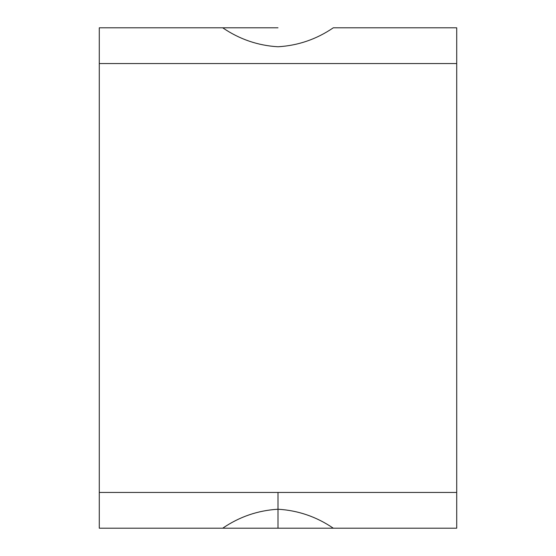 <?xml version="1.0" encoding="UTF-8"?>
<svg xmlns="http://www.w3.org/2000/svg" width="556" height="556" viewBox="0 0 556 556"><rect width="100%" height="100%" fill="white"/><g stroke="black" fill="none" stroke-linecap="round" stroke-linejoin="round"><path stroke-width="0.83" d="M278 492.456L278 509.233C298.037 510.415 316.475 516.732 333.301 528.2L456.712 528.2L456.712 63.544L99.288 63.544L99.288 492.456L456.712 492.456L456.712 528.2L333.301 528.2C316.475 516.732 298.037 510.415 278 509.233L278 492.456M456.712 27.8L456.712 492.456L99.288 492.456L99.288 27.8L222.699 27.8L99.288 27.8L99.288 63.544L456.712 63.544L456.712 27.8L333.301 27.8L456.712 27.8M99.288 528.2L99.288 492.456L99.288 528.2L222.699 528.2L99.288 528.2M222.699 528.2L278 528.2L278 509.233C257.901 510.429 239.469 516.753 222.699 528.2C239.469 516.753 257.901 510.429 278 509.233L278 528.2L333.301 528.2M333.301 27.8C316.531 39.247 298.099 45.571 278 46.767C257.963 45.585 239.525 39.267 222.699 27.8C239.525 39.267 257.963 45.585 278 46.767C298.099 45.571 316.531 39.247 333.301 27.8M278 27.8L222.699 27.8"/></g></svg>

